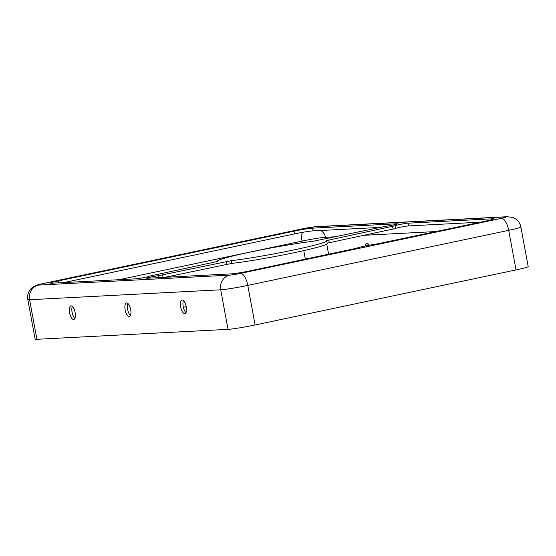 <?xml version="1.0" encoding="UTF-8"?>
<svg xmlns="http://www.w3.org/2000/svg" width="556" height="556" viewBox="0 0 556 556"><rect width="100%" height="100%" fill="white"/><g stroke="black" fill="none" stroke-linecap="round" stroke-linejoin="round"><path stroke-width="0.83" d="M393.502 224.937A6.95 0.396 -10.5 0 0 397.561 223.811A6.95 0.396 -10.5 0 0 396.97 223.762L312.514 228.155A13.9 0.792 -10.5 0 0 294.471 231.081L58.505 280.863A13.9 0.792 -10.5 0 0 50.401 283.108A13.9 0.792 -10.5 0 0 51.576 283.212L136.032 278.82A6.95 0.396 -10.5 0 0 145.053 277.354A6.95 0.396 -10.5 0 0 149.112 276.235A6.95 0.396 -10.5 0 0 149.105 276.228L217.737 261.396A55.593 3.176 169.5 0 1 217.396 261.132A55.593 3.176 169.5 0 1 252.382 251.625A55.593 3.176 169.5 0 1 312.945 241.304L385.982 226.243A6.95 0.396 -10.5 0 0 393.502 224.937M164.979 277.312L231.678 263.426A55.593 3.176 -10.5 0 0 294.791 252.57A55.593 3.176 -10.5 0 0 327.22 243.597L326.719 240.873A55.593 3.176 169.5 0 1 294.284 249.846A55.593 3.176 169.5 0 1 231.178 260.695L158.133 275.755A6.95 0.396 -10.5 0 0 150.683 277.048A6.95 0.396 -10.5 0 0 146.555 278.188A6.95 0.396 -10.5 0 0 147.145 278.236L231.602 273.844A13.9 0.792 -10.5 0 0 249.644 270.925L356.299 248.317A13.9 0.792 -10.5 0 1 377.621 243.813L485.61 221.135A13.9 0.792 -10.5 0 0 493.721 218.89A13.9 0.792 -10.5 0 0 492.54 218.793L408.083 223.185A6.95 0.396 -10.5 0 0 400.383 224.374A6.95 0.396 -10.5 0 0 395.01 225.764L326.379 240.609A55.593 3.176 169.5 0 1 326.719 240.873M127.894 303.479A6.95 2.752 -101.9 0 0 127.637 309.379A6.95 2.752 -101.9 0 0 130.438 315.523M130.695 309.623A6.95 2.752 78.1 0 1 129.353 316.566A6.95 2.752 78.1 0 1 125.142 309.907A6.95 2.752 78.1 0 1 126.483 302.964A6.95 2.752 78.1 0 1 130.695 309.623M72.336 306.37A6.95 2.752 -101.9 0 0 72.078 312.27A6.95 2.752 -101.9 0 0 74.879 318.414M75.136 312.514A6.95 2.752 78.1 0 1 73.788 319.457A6.95 2.752 78.1 0 1 69.576 312.799A6.95 2.752 78.1 0 1 70.925 305.856A6.95 2.752 78.1 0 1 75.136 312.514M183.459 300.587A6.95 2.752 -101.9 0 0 183.202 306.495A6.95 2.752 -101.9 0 0 186.003 312.639M186.26 306.731A6.95 2.752 78.1 0 1 184.919 313.674A6.95 2.752 78.1 0 1 180.707 307.016A6.95 2.752 78.1 0 1 182.048 300.073A6.95 2.752 78.1 0 1 186.26 306.731M395.01 225.764A6.95 0.396 -10.5 0 0 395.01 225.778L395.518 228.502L395.01 225.778M38.531 285.082A12.51 11.461 87 0 0 29.572 299.733A20.843 1.188 -10.5 0 1 27.8 299.58L35.132 339.139A20.843 1.188 -10.5 0 0 36.904 339.292L228.043 329.354A20.843 1.188 -10.5 0 0 255.1 324.968L516.037 269.91A20.843 1.188 -10.5 0 0 528.2 266.546L520.868 226.98C520.062 223.109 517.949 220.197 514.515 218.244L512.695 217.431L507.211 216.708L316.072 226.646A12.51 11.461 -93 0 0 314.446 226.862A8.34 0.48 -10.5 0 0 303.625 228.613L42.687 283.671A8.34 0.48 -10.5 0 0 38.531 285.082L229.67 275.137A8.34 0.48 -10.5 0 0 240.491 273.385L501.429 218.327A8.34 0.48 -10.5 0 0 505.585 216.923L314.446 226.862M186.246 306.634L183.355 307.246M365.299 245.995A6.95 2.752 78.1 0 1 366.814 243.424A6.95 2.752 78.1 0 1 369.267 245.217M367.794 245.495A6.95 2.752 78.1 0 1 368.225 243.931M63.857 282.573L294.979 233.805A13.9 0.792 169.5 0 1 313.021 230.886L379.644 227.418M395.511 228.481A6.95 0.396 169.5 0 1 400.987 227.084A6.95 0.396 169.5 0 1 408.59 225.91L480.766 222.157M327.143 243.174L395.518 228.509M231.678 263.426L231.178 260.695M302.652 232.332A9.73 3.857 -101.9 0 0 302.012 241.095L302.311 242.722M303.771 250.617L305.355 259.165M320.715 230.483A9.73 8.917 -93 0 1 325.462 237.294A18.07 1.029 -10.5 0 0 302.012 241.095L119.047 279.703M335.226 236.786L325.462 237.294L325.74 238.788M326.733 244.153L328.61 254.259M436.349 231.532L364.173 235.285M501.429 218.327A12.51 4.955 78.1 0 1 508.705 230.344A20.843 1.188 -10.5 0 0 520.868 226.98M240.491 273.385A12.51 4.955 78.1 0 1 247.767 285.402L508.705 230.344L516.037 269.91M505.585 216.923A12.51 11.461 -93 0 1 507.211 216.708M229.67 275.137A12.51 11.461 87 0 0 220.704 289.787A20.843 1.188 -10.5 0 0 247.767 285.402L255.1 324.968M36.904 339.292L29.572 299.733L220.704 289.787L228.043 329.354M42.687 283.671A12.51 4.955 -101.9 0 0 42.381 283.713L36.474 285.221L32.005 287.73L30.594 289.141C28.092 292.199 27.161 295.674 27.8 299.58M303.625 228.613A12.51 4.955 -101.9 0 0 303.319 228.655L42.381 283.713M163.103 277.409L162.651 274.97M158.488 277.652L158.133 275.755M226.945 264.239L226.438 261.508M329.291 242.645L328.791 239.914M393.085 229.183L392.578 226.452M408.59 225.91L408.083 223.185M492.651 219.411L492.54 218.793M58.873 282.83L58.505 280.863M294.979 233.805L294.471 231.081M313.021 230.886L312.514 228.155M303.319 228.655L316.072 226.646M217.479 261.556L217.396 261.132"/></g></svg>
